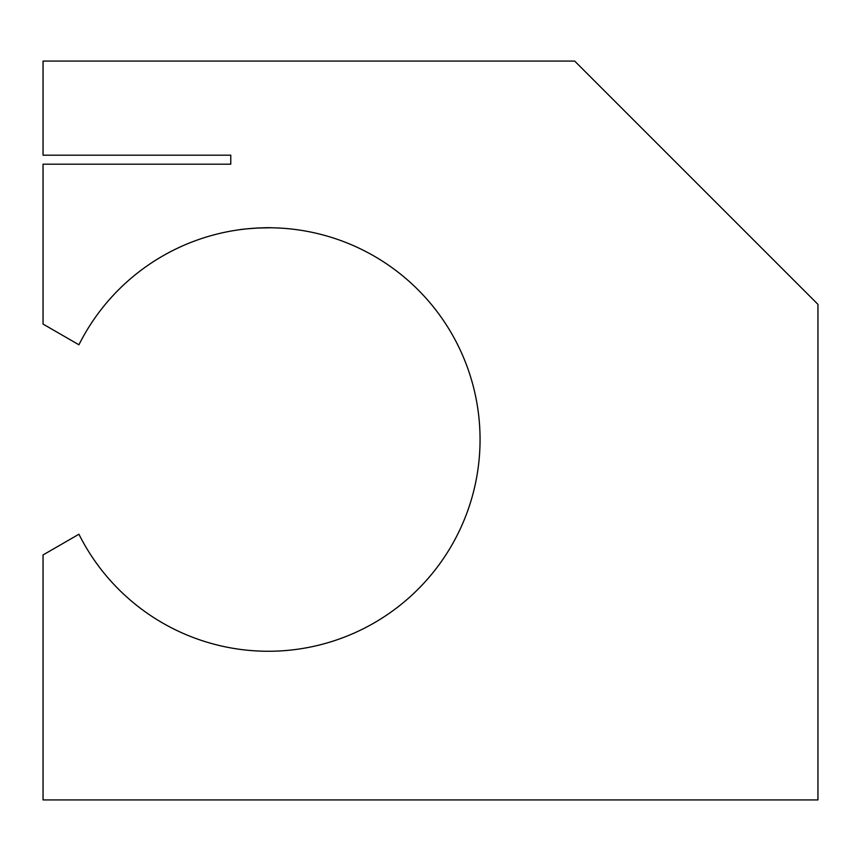 <?xml version="1.0" encoding="UTF-8"?>
<svg xmlns="http://www.w3.org/2000/svg" width="861" height="861" viewBox="0 0 861 861"><rect width="100%" height="100%" fill="white"/><g stroke="black" fill="none" stroke-linecap="round" stroke-linejoin="round"><path stroke-width="1.29" d="M239.562 229.726C238.605 229.5 263.541 227.143 272.431 227.81M273.077 227.821L275.606 227.885M271.043 227.778L257.557 228.036M244.933 229.058L240.94 229.543M78.932 344.787A211.741 211.741 0 0 1 401.161 274.627A211.741 211.741 0 0 1 401.161 604.4A211.741 211.741 0 0 1 78.932 534.229L43.05 554.947L43.05 799.934L817.95 799.934L817.95 304.353L574.664 61.066L43.05 61.066L43.05 155.184L230.77 155.184L230.77 164.193L43.05 164.193L43.05 324.08L78.932 344.787"/></g></svg>
